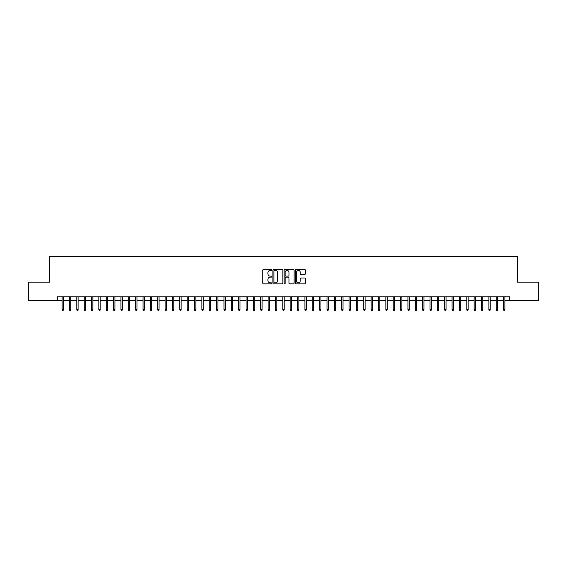 <?xml version="1.0" encoding="UTF-8"?>
<svg xmlns="http://www.w3.org/2000/svg" width="567" height="567" viewBox="0 0 567 567"><rect width="100%" height="100%" fill="white"/><g stroke="black" fill="none" stroke-linecap="round" stroke-linejoin="round"><path stroke-width="0.85" d="M271.728 269.906A0.503 0.503 0 0 0 271.224 269.396L263.549 269.396A0.723 0.723 0 0 0 262.826 270.119L262.826 283.117A0.723 0.723 0 0 0 263.549 283.84L271.224 283.84A0.503 0.503 0 0 0 271.728 283.337A0.503 0.503 0 0 0 271.224 282.834L270.225 282.834A2.311 2.311 0 0 1 267.915 280.523L267.915 279.439A2.311 2.311 0 0 1 270.225 277.128L271.224 277.128A0.503 0.503 0 0 0 271.728 276.618A0.503 0.503 0 0 0 271.224 276.115L270.225 276.115A2.311 2.311 0 0 1 267.915 273.804L267.915 272.72A2.311 2.311 0 0 1 270.225 270.409L271.224 270.409A0.503 0.503 0 0 0 271.728 269.906M304.607 274.492A0.723 0.723 0 0 0 305.329 273.769L305.329 270.119A0.723 0.723 0 0 0 304.607 269.396L296.087 269.396A0.723 0.723 0 0 0 295.364 270.119L295.364 283.117A0.723 0.723 0 0 0 296.087 283.84L304.607 283.84A0.723 0.723 0 0 0 305.329 283.117L305.329 278.716A0.723 0.723 0 0 0 304.607 277.993L300.964 277.993A0.723 0.723 0 0 0 300.241 278.716L300.241 280.899A1.935 1.935 0 0 1 298.306 282.834A1.935 1.935 0 0 1 296.378 280.899L296.378 272.337A1.935 1.935 0 0 1 298.306 270.409A1.935 1.935 0 0 1 300.241 272.337L300.241 273.769A0.723 0.723 0 0 0 300.964 274.492L304.607 274.492M57.232 300.531L28.35 300.531L28.35 282.139L49.506 282.139L49.506 256.383L517.494 256.383L517.494 282.139L538.65 282.139L538.65 300.531L509.768 300.531L509.768 296.853L57.232 296.853L57.232 300.531L62.086 300.531M282.869 270.119A0.723 0.723 0 0 0 282.146 269.396L273.62 269.396A0.723 0.723 0 0 0 272.904 270.119L272.904 283.117A0.723 0.723 0 0 0 273.62 283.84L282.146 283.84A0.723 0.723 0 0 0 282.869 283.117L282.869 270.119M284.854 269.396L293.38 269.396A0.723 0.723 0 0 1 294.096 270.119L294.096 283.117A0.723 0.723 0 0 1 293.38 283.84L289.73 283.84A0.723 0.723 0 0 1 289.007 283.117L289.007 277.851A0.723 0.723 0 0 0 288.284 277.128L285.867 277.128A0.723 0.723 0 0 0 285.144 277.851L285.144 283.337A0.503 0.503 0 0 1 284.641 283.84A0.503 0.503 0 0 1 284.131 283.337L284.131 270.119A0.723 0.723 0 0 1 284.854 269.396M63.412 300.531L69.443 300.531M70.769 300.531L76.807 300.531M78.133 300.531L84.164 300.531M85.489 300.531L91.521 300.531M92.846 300.531L98.878 300.531M100.203 300.531L106.235 300.531M107.56 300.531L113.598 300.531M114.924 300.531L120.955 300.531M122.281 300.531L128.312 300.531M129.637 300.531L135.669 300.531M136.994 300.531L143.033 300.531M144.351 300.531L150.39 300.531M151.715 300.531L157.746 300.531M159.072 300.531L165.103 300.531M166.429 300.531L172.46 300.531M173.785 300.531L179.824 300.531M181.142 300.531L187.181 300.531M188.506 300.531L194.538 300.531M195.863 300.531L201.895 300.531M203.22 300.531L209.251 300.531M210.577 300.531L216.615 300.531M217.941 300.531L223.972 300.531M225.297 300.531L231.329 300.531M232.654 300.531L238.686 300.531M240.011 300.531L246.05 300.531M247.368 300.531L253.406 300.531M254.732 300.531L260.763 300.531M262.089 300.531L268.12 300.531M269.445 300.531L275.477 300.531M276.802 300.531L282.841 300.531M284.159 300.531L290.198 300.531M291.523 300.531L297.555 300.531M298.88 300.531L304.911 300.531M306.237 300.531L312.268 300.531M313.594 300.531L319.632 300.531M320.95 300.531L326.989 300.531M328.314 300.531L334.346 300.531M335.671 300.531L341.703 300.531M343.028 300.531L349.059 300.531M350.385 300.531L356.423 300.531M357.749 300.531L363.78 300.531M365.105 300.531L371.137 300.531M372.462 300.531L378.494 300.531M379.819 300.531L385.858 300.531M387.176 300.531L393.214 300.531M394.54 300.531L400.571 300.531M401.897 300.531L407.928 300.531M409.254 300.531L415.285 300.531M416.61 300.531L422.649 300.531M423.967 300.531L430.006 300.531M431.331 300.531L437.363 300.531M438.688 300.531L444.719 300.531M446.045 300.531L452.076 300.531M453.402 300.531L459.44 300.531M460.765 300.531L466.797 300.531M468.122 300.531L474.154 300.531M475.479 300.531L481.511 300.531M482.836 300.531L488.867 300.531M490.193 300.531L496.231 300.531M497.557 300.531L503.588 300.531M504.913 300.531L509.768 300.531M274.421 270.409A0.503 0.503 0 0 0 273.911 270.913L273.911 282.323A0.503 0.503 0 0 0 274.421 282.834L275.463 282.834A2.311 2.311 0 0 0 277.773 280.523L277.773 272.72A2.311 2.311 0 0 0 275.463 270.409L274.421 270.409M289.007 272.38A1.935 1.935 0 0 0 287.072 270.445A1.935 1.935 0 0 0 285.144 272.38L285.144 275.392A0.723 0.723 0 0 0 285.867 276.115L288.284 276.115A0.723 0.723 0 0 0 289.007 275.392L289.007 272.38M62.086 309.66L62.384 310.617L63.121 310.617L63.412 309.66L62.086 309.66L62.086 296.853M63.412 309.66L63.412 296.853M69.443 309.66L69.741 310.617L70.478 310.617L70.769 309.66L69.443 309.66L69.443 296.853M70.769 309.66L70.769 296.853M76.807 309.66L77.098 310.617L77.835 310.617L78.133 309.66L76.807 309.66L76.807 296.853M78.133 309.66L78.133 296.853M84.164 309.66L84.455 310.617L85.192 310.617L85.489 309.66L84.164 309.66L84.164 296.853M85.489 309.66L85.489 296.853M91.521 309.66L91.819 310.617L92.549 310.617L92.846 309.66L91.521 309.66L91.521 296.853M92.846 309.66L92.846 296.853M98.878 309.66L99.175 310.617L99.912 310.617L100.203 309.66L98.878 309.66L98.878 296.853M100.203 309.66L100.203 296.853M106.235 309.66L106.532 310.617L107.269 310.617L107.56 309.66L106.235 309.66L106.235 296.853M107.56 309.66L107.56 296.853M113.598 309.66L113.889 310.617L114.626 310.617L114.924 309.66L113.598 309.66L113.598 296.853M114.924 309.66L114.924 296.853M120.955 309.66L121.246 310.617L121.983 310.617L122.281 309.66L120.955 309.66L120.955 296.853M122.281 309.66L122.281 296.853M128.312 309.66L128.61 310.617L129.34 310.617L129.637 309.66L128.312 309.66L128.312 296.853M129.637 309.66L129.637 296.853M135.669 309.66L135.967 310.617L136.704 310.617L136.994 309.66L135.669 309.66L135.669 296.853M136.994 309.66L136.994 296.853M143.033 309.66L143.323 310.617L144.061 310.617L144.351 309.66L143.033 309.66L143.033 296.853M144.351 309.66L144.351 296.853M150.39 309.66L150.68 310.617L151.417 310.617L151.715 309.66L150.39 309.66L150.39 296.853M151.715 309.66L151.715 296.853M157.746 309.66L158.037 310.617L158.774 310.617L159.072 309.66L157.746 309.66L157.746 296.853M159.072 309.66L159.072 296.853M165.103 309.66L165.401 310.617L166.138 310.617L166.429 309.66L165.103 309.66L165.103 296.853M166.429 309.66L166.429 296.853M172.46 309.66L172.758 310.617L173.495 310.617L173.785 309.66L172.46 309.66L172.46 296.853M173.785 309.66L173.785 296.853M179.824 309.66L180.115 310.617L180.852 310.617L181.142 309.66L179.824 309.66L179.824 296.853M181.142 309.66L181.142 296.853M187.181 309.66L187.471 310.617L188.209 310.617L188.506 309.66L187.181 309.66L187.181 296.853M188.506 309.66L188.506 296.853M194.538 309.66L194.835 310.617L195.565 310.617L195.863 309.66L194.538 309.66L194.538 296.853M195.863 309.66L195.863 296.853M201.895 309.66L202.192 310.617L202.929 310.617L203.22 309.66L201.895 309.66L201.895 296.853M203.22 309.66L203.22 296.853M209.251 309.66L209.549 310.617L210.286 310.617L210.577 309.66L209.251 309.66L209.251 296.853M210.577 309.66L210.577 296.853M216.615 309.66L216.906 310.617L217.643 310.617L217.941 309.66L216.615 309.66L216.615 296.853M217.941 309.66L217.941 296.853M223.972 309.66L224.263 310.617L225 310.617L225.297 309.66L223.972 309.66L223.972 296.853M225.297 309.66L225.297 296.853M231.329 309.66L231.627 310.617L232.357 310.617L232.654 309.66L231.329 309.66L231.329 296.853M232.654 309.66L232.654 296.853M238.686 309.66L238.983 310.617L239.721 310.617L240.011 309.66L238.686 309.66L238.686 296.853M240.011 309.66L240.011 296.853M246.05 309.66L246.34 310.617L247.077 310.617L247.368 309.66L246.05 309.66L246.05 296.853M247.368 309.66L247.368 296.853M253.406 309.66L253.697 310.617L254.434 310.617L254.732 309.66L253.406 309.66L253.406 296.853M254.732 309.66L254.732 296.853M260.763 309.66L261.054 310.617L261.791 310.617L262.089 309.66L260.763 309.66L260.763 296.853M262.089 309.66L262.089 296.853M268.12 309.66L268.418 310.617L269.148 310.617L269.445 309.66L268.12 309.66L268.12 296.853M269.445 309.66L269.445 296.853M275.477 309.66L275.775 310.617L276.512 310.617L276.802 309.66L275.477 309.66L275.477 296.853M276.802 309.66L276.802 296.853M282.841 309.66L283.131 310.617L283.869 310.617L284.159 309.66L282.841 309.66L282.841 296.853M284.159 309.66L284.159 296.853M290.198 309.66L290.488 310.617L291.225 310.617L291.523 309.66L290.198 309.66L290.198 296.853M291.523 309.66L291.523 296.853M297.555 309.66L297.852 310.617L298.582 310.617L298.88 309.66L297.555 309.66L297.555 296.853M298.88 309.66L298.88 296.853M304.911 309.66L305.209 310.617L305.946 310.617L306.237 309.66L304.911 309.66L304.911 296.853M306.237 309.66L306.237 296.853M312.268 309.66L312.566 310.617L313.303 310.617L313.594 309.66L312.268 309.66L312.268 296.853M313.594 309.66L313.594 296.853M319.632 309.66L319.923 310.617L320.66 310.617L320.95 309.66L319.632 309.66L319.632 296.853M320.95 309.66L320.95 296.853M326.989 309.66L327.279 310.617L328.017 310.617L328.314 309.66L326.989 309.66L326.989 296.853M328.314 309.66L328.314 296.853M334.346 309.66L334.643 310.617L335.373 310.617L335.671 309.66L334.346 309.66L334.346 296.853M335.671 309.66L335.671 296.853M341.703 309.66L342 310.617L342.737 310.617L343.028 309.66L341.703 309.66L341.703 296.853M343.028 309.66L343.028 296.853M349.059 309.66L349.357 310.617L350.094 310.617L350.385 309.66L349.059 309.66L349.059 296.853M350.385 309.66L350.385 296.853M356.423 309.66L356.714 310.617L357.451 310.617L357.749 309.66L356.423 309.66L356.423 296.853M357.749 309.66L357.749 296.853M363.78 309.66L364.071 310.617L364.808 310.617L365.105 309.66L363.78 309.66L363.78 296.853M365.105 309.66L365.105 296.853M371.137 309.66L371.435 310.617L372.165 310.617L372.462 309.66L371.137 309.66L371.137 296.853M372.462 309.66L372.462 296.853M378.494 309.66L378.791 310.617L379.529 310.617L379.819 309.66L378.494 309.66L378.494 296.853M379.819 309.66L379.819 296.853M385.858 309.66L386.148 310.617L386.885 310.617L387.176 309.66L385.858 309.66L385.858 296.853M387.176 309.66L387.176 296.853M393.214 309.66L393.505 310.617L394.242 310.617L394.54 309.66L393.214 309.66L393.214 296.853M394.54 309.66L394.54 296.853M400.571 309.66L400.862 310.617L401.599 310.617L401.897 309.66L400.571 309.66L400.571 296.853M401.897 309.66L401.897 296.853M407.928 309.66L408.226 310.617L408.963 310.617L409.254 309.66L407.928 309.66L407.928 296.853M409.254 309.66L409.254 296.853M415.285 309.66L415.583 310.617L416.32 310.617L416.61 309.66L415.285 309.66L415.285 296.853M416.61 309.66L416.61 296.853M422.649 309.66L422.939 310.617L423.677 310.617L423.967 309.66L422.649 309.66L422.649 296.853M423.967 309.66L423.967 296.853M430.006 309.66L430.296 310.617L431.033 310.617L431.331 309.66L430.006 309.66L430.006 296.853M431.331 309.66L431.331 296.853M437.363 309.66L437.66 310.617L438.39 310.617L438.688 309.66L437.363 309.66L437.363 296.853M438.688 309.66L438.688 296.853M444.719 309.66L445.017 310.617L445.754 310.617L446.045 309.66L444.719 309.66L444.719 296.853M446.045 309.66L446.045 296.853M452.076 309.66L452.374 310.617L453.111 310.617L453.402 309.66L452.076 309.66L452.076 296.853M453.402 309.66L453.402 296.853M459.44 309.66L459.731 310.617L460.468 310.617L460.765 309.66L459.44 309.66L459.44 296.853M460.765 309.66L460.765 296.853M466.797 309.66L467.088 310.617L467.825 310.617L468.122 309.66L466.797 309.66L466.797 296.853M468.122 309.66L468.122 296.853M474.154 309.66L474.451 310.617L475.181 310.617L475.479 309.66L474.154 309.66L474.154 296.853M475.479 309.66L475.479 296.853M481.511 309.66L481.808 310.617L482.545 310.617L482.836 309.66L481.511 309.66L481.511 296.853M482.836 309.66L482.836 296.853M488.867 309.66L489.165 310.617L489.902 310.617L490.193 309.66L488.867 309.66L488.867 296.853M490.193 309.66L490.193 296.853M496.231 309.66L496.522 310.617L497.259 310.617L497.557 309.66L496.231 309.66L496.231 296.853M497.557 309.66L497.557 296.853M503.588 309.66L503.879 310.617L504.616 310.617L504.913 309.66L503.588 309.66L503.588 296.853M504.913 309.66L504.913 296.853"/></g></svg>
